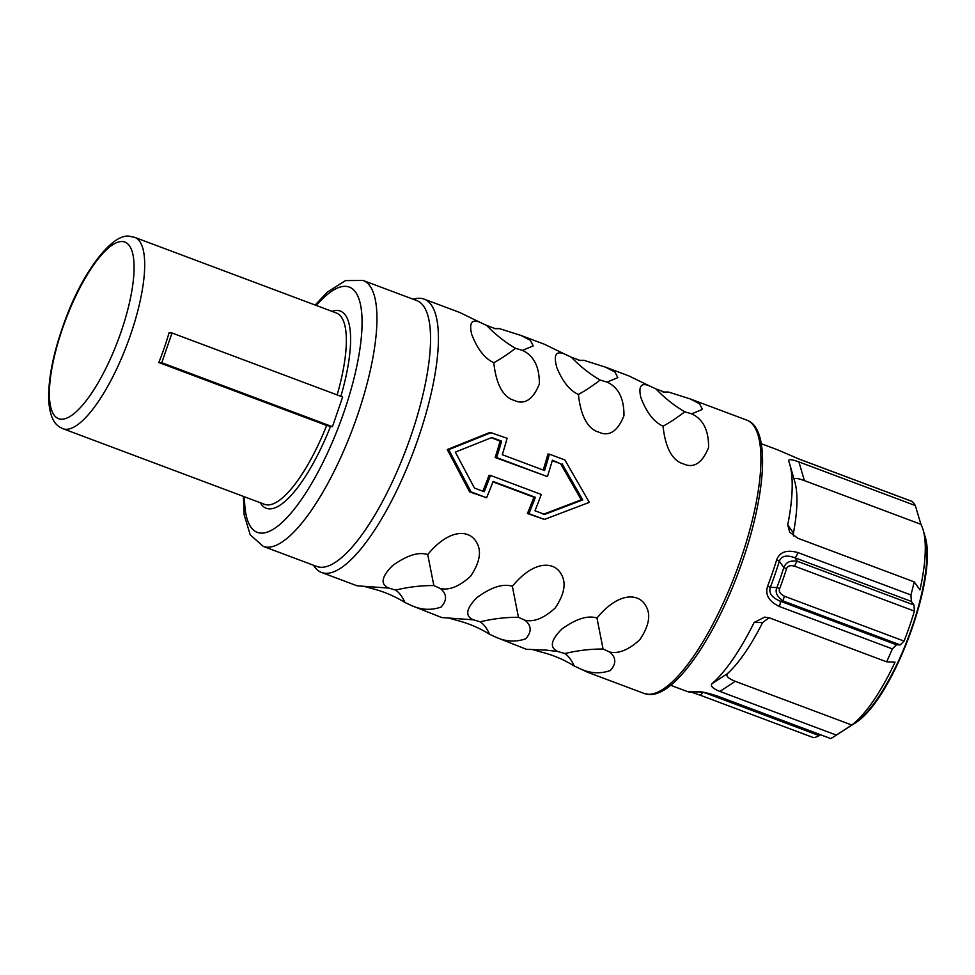 <?xml version="1.0" encoding="UTF-8"?>
<svg xmlns="http://www.w3.org/2000/svg" width="975" height="975" viewBox="0 0 975 975"><rect width="100%" height="100%" fill="white"/><g stroke="black" fill="none" stroke-linecap="round" stroke-linejoin="round"><path stroke-width="1.46" d="M158.827 362.529L326.662 425.478L332.426 426.721L342.664 396.983L172.014 332.987L169.065 332.804A102.18 30.481 -69.4 0 1 158.827 362.529L161.777 362.712L332.426 426.721M161.777 362.712L172.014 332.987M363.041 280.434L416.63 300.532A142.033 42.376 -69.4 0 1 410.804 436.264A142.033 42.376 110.6 0 1 316.887 566.512L263.287 546.414A142.033 42.376 -69.4 0 0 357.203 416.167A142.033 42.376 -69.4 0 0 363.041 280.434L345.54 280.593L327.344 292.11L315.181 305.041M313.268 565.159L315.083 567.487A145.982 43.546 -69.4 0 0 321.604 572.496A145.982 43.546 -69.4 0 0 325.516 573.312A145.982 43.546 -69.4 0 0 418.129 438.628A145.982 43.546 -69.4 0 0 424.125 299.13A145.982 43.546 -69.4 0 0 420.213 298.301A145.982 43.546 -69.4 0 0 415.923 298.618L413.022 299.179M644.109 693.444A145.982 43.546 -69.4 0 0 648.022 694.273A145.982 43.546 -69.4 0 0 738.441 565.829A145.982 43.546 -69.4 0 0 746.631 420.079C771.944 428.281 765.668 500.309 737.99 573.471C712.469 641.574 673.408 697.04 648.85 694.444L644.109 693.444L587.62 672.263L574.226 665.998C563.964 659.661 553.057 655.017 541.466 652.092L533.276 649.789M321.604 572.496L357.13 585.817L388.781 588.083C380.14 584.33 381.396 576.847 392.535 565.634C406.928 555.299 418.653 551.606 427.72 554.568C449.402 528.097 469.889 529.51 476.726 542.661C481.821 551.338 479.773 562.526 470.596 576.249C459.432 586.414 449.378 590.509 440.432 588.534C447.001 594.031 447.22 600.21 441.078 607.059C431.206 610.496 421.334 609.984 411.462 605.548L441.748 617.553L473.399 619.82C464.758 616.066 466.013 608.583 477.165 597.37C491.546 587.035 503.283 583.342 512.35 586.304C534.032 559.833 554.507 561.247 561.356 574.397C566.438 583.074 564.391 594.263 555.214 607.986C544.05 618.15 533.995 622.245 525.05 620.271C531.631 625.767 531.838 631.946 525.696 638.796C515.824 642.233 505.952 641.721 496.08 637.284L526.366 649.289L546.512 650.13L558.017 651.556L564.817 653.543C568.462 655.98 571.594 660.136 574.226 665.998M525.05 620.271L518.468 617.309C506.037 617.199 493.277 618.698 480.188 621.806C483.844 624.244 486.976 628.4 489.596 634.262C479.347 627.924 468.427 623.281 456.848 620.356L448.658 618.053M440.432 588.534L433.851 585.573C421.419 585.463 408.659 586.962 395.57 590.07C399.226 592.508 402.358 596.663 404.978 602.526C394.729 596.188 383.809 591.545 372.231 588.62L364.028 586.316M543.221 514.325L581.271 499.809L560.625 463.783L552.252 460.639M581.271 499.809L582.733 499.907L544.72 514.41L534.97 510.766A150.711 44.96 -69.4 0 0 541.259 494.447L490.486 475.41A150.711 44.96 -69.4 0 1 484.197 491.717L474.459 488.061L455.337 452.12L491.863 437.519L501.601 441.175A150.711 44.96 -69.4 0 1 496.628 457.567L547.402 476.604L495.154 457.482A145.982 43.546 -69.4 0 0 500.114 441.078L491.266 437.763M482.869 491.217A145.982 43.546 -69.4 0 0 489.011 475.312L490.486 475.41M580.698 669.021C590.57 673.457 600.442 673.969 610.326 670.532C616.456 663.682 616.249 657.503 609.68 652.007C618.625 653.981 628.68 649.886 639.832 639.722C649.021 625.999 651.056 614.811 645.974 606.133C639.125 592.983 618.65 591.569 596.968 618.04C587.901 615.079 576.176 618.772 561.783 629.107C550.631 640.319 549.388 647.802 558.017 651.556M691.689 413.839L702.463 409.366L699.489 403.687L690.142 398.897L668.557 392.048L664.755 392.23L655.931 388.928C664.779 398.129 674.395 405.746 684.779 411.803C676.577 418.043 669.338 422.833 663.024 426.173C665.145 445.66 670.885 457.836 680.245 462.723L686.303 464.99C695.504 467.439 702.926 461.589 708.593 447.44C708.727 430.292 703.097 419.092 691.689 413.839L684.779 411.803M578.407 394.436C569.961 390.731 562.794 381.847 556.883 367.782C553.276 354.863 555.933 350.33 564.866 354.181L571.301 357.191C580.162 366.393 589.778 374.01 600.161 380.055C591.959 386.307 584.707 391.097 578.407 394.436C580.527 413.924 586.268 426.099 595.628 430.987L601.673 433.253C610.874 435.703 618.308 429.853 623.963 415.703C624.11 398.556 618.479 387.355 607.059 382.102L617.845 377.63L614.872 371.95L605.524 367.161L628.887 375.923L649.484 385.917C641.123 382.31 638.247 386.21 640.868 397.605C646.583 412.559 653.981 422.077 663.024 426.173M605.524 367.161L583.928 360.311L580.137 360.494L571.301 357.191M564.866 354.181L544.269 344.187L520.906 335.424L499.31 328.575L495.519 328.758L486.683 325.455C495.544 334.657 505.16 342.274 515.531 348.319C507.341 354.571 500.09 359.361 493.789 362.7C495.909 382.188 501.65 394.363 511.01 399.25L517.055 401.517C526.256 403.967 533.691 398.117 539.346 383.967C539.492 366.819 533.849 355.619 522.442 350.366L533.227 345.893L530.242 340.214L520.906 335.424M424.125 299.13L459.652 312.451L480.248 322.445C471.888 318.837 469.012 322.737 471.62 334.133C477.348 349.074 484.733 358.605 493.789 362.7M491.571 432.461L448.744 449.658L471.096 491.924L486.61 497.75L469.584 491.839L447.281 449.56L490.059 432.376L507.085 438.287A150.711 44.96 -69.4 0 1 502.283 454.691L544.586 470.559A150.711 44.96 -69.4 0 0 549.388 454.155L547.889 454.058A145.982 43.546 -69.4 0 1 543.246 470.048M486.61 497.75A150.711 44.96 -69.4 0 0 493.07 481.443L535.372 497.311A150.711 44.96 -69.4 0 1 528.913 513.618L544.428 519.431L527.414 513.52A145.982 43.546 -69.4 0 0 533.898 497.226L492.911 481.845M544.428 519.431L589.314 502.369L564.903 459.968L549.388 454.155M547.402 476.604A150.711 44.96 -69.4 0 0 552.374 460.212L560.625 463.783M582.733 499.907L562.124 463.868M471.096 491.924L469.584 491.839M448.744 449.658L447.281 449.56M535.372 497.311L533.898 497.226M528.913 513.618L527.414 513.52M496.628 457.567L495.154 457.482M501.601 441.175L500.114 441.078M480.248 322.445L486.683 325.455M493.801 328.563L499.31 328.575M522.442 350.366L515.531 348.319M578.419 360.299L583.928 360.311M607.059 382.102L600.161 380.055M649.484 385.917L655.931 388.928M663.037 392.035L668.557 392.048M609.68 652.007L603.086 649.045C590.655 648.936 577.907 650.447 564.817 653.543M596.968 618.04L603.086 649.045M496.08 637.284L489.596 634.262M473.399 619.82L480.188 621.806M512.35 586.304L518.468 617.309M411.462 605.548L404.978 602.526M388.781 588.083L395.57 590.07M427.72 554.568L433.851 585.573M793.443 535.897L793.418 533.02A113.234 33.784 -69.4 0 0 794.82 481.833L789.774 464.295A129.017 38.488 110.6 0 0 788.69 461.065C788.239 458.981 791.651 459.262 798.915 461.906L804.387 480.614L920.912 524.318L915.318 505.562A129.017 38.488 110.6 0 0 912.307 501.552L912.088 501.467M920.912 524.318A113.234 33.784 110.6 0 1 923.154 529.961A113.234 33.784 110.6 0 1 919.949 589.875L914.184 581.868A129.017 38.488 110.6 0 1 910.93 594.969L911.393 601.453L913.977 605.036L914.392 611.106A113.234 33.784 110.6 0 1 904.069 641.099L900.254 644.902L783.754 601.209C777.099 596.919 774.808 592.373 776.904 587.584L770.348 587.291A127.323 37.988 -69.4 0 0 779.293 561.283A4.729 0.902 17.1 0 0 776.636 559.93C779.671 551.947 786.74 549.486 797.842 552.557A4.729 1.414 110.6 0 1 794.966 557.785L797.489 561.344L913.977 605.036M854.539 723.401L854.539 723.401C891.942 701.866 938.876 576.712 924.861 535.897L924.861 535.897A107.896 32.187 110.6 0 1 908.615 636.736A107.896 32.187 110.6 0 1 854.539 723.401L834.015 736.637A129.017 38.488 110.6 0 0 836.282 735.077L851.809 725.034A113.234 33.784 110.6 0 0 895.062 662.122L886.641 661.83A129.017 38.488 110.6 0 0 892.357 648.887L896.476 644.78L900.254 644.902M834.015 736.637A129.017 38.488 110.6 0 1 830.712 738.55L717.137 696.199A4.729 1.414 110.6 0 0 717.624 696.138L830.712 738.55M699.879 695.029A4.729 1.414 -69.4 0 0 700.038 695.138L812.955 737.441C813.796 737.941 815.856 737.332 819.146 735.613L820.402 734.931M804.387 480.614C797.197 477.994 793.808 477.762 794.211 479.919M904.069 641.099L784.388 596.212C780 593.775 778.428 591.24 779.671 588.62A113.234 33.784 -69.4 0 0 786.484 568.827C787.605 565.878 790.359 565 794.71 566.207L914.392 611.106M769.007 617.76L762.596 622.562A113.234 33.784 -69.4 0 1 727.545 673.53C725.595 675.882 728.167 678.478 735.272 681.33L851.809 725.034M670.642 685.279L687.034 691.421A129.017 38.488 -69.4 0 0 690.495 692.152A129.017 38.488 -69.4 0 0 695.078 691.714C698.746 690.958 706.266 692.433 717.624 696.138M836.282 735.077L719.879 691.421C712.701 688.521 710.092 685.937 712.043 683.67A129.017 38.488 110.6 0 0 754.15 622.44L764.778 617.09L770.25 618.174L886.641 661.83M892.357 648.887L779.281 606.474C768.885 601.429 764.985 594.701 767.569 586.28L770.348 587.279M914.184 581.868L797.782 538.212L789.701 532.179L787.739 524.867A129.017 38.488 110.6 0 0 789.774 464.295M915.318 505.562L798.915 461.906M912.307 501.552L799.232 459.14L778.269 450.084A4.729 4.522 -66.1 0 1 778.477 450.17M799.232 459.14A4.729 1.414 -69.4 0 0 799.061 459.042L778.489 450.182A4.729 4.522 -66.1 0 1 778.598 450.231M793.418 533.02L787.739 524.867M911.393 601.453L794.966 557.785C786.545 554.702 781.328 555.872 779.305 561.283L783.815 567.499C785.911 562.185 790.469 560.138 797.489 561.344A4.729 1.414 110.6 0 0 794.71 566.207M754.15 622.44L762.596 622.562M727.545 673.53L712.043 683.67M784.388 596.212A4.729 1.414 -69.4 0 0 783.754 601.209L780.049 601.112C771.81 597.577 768.58 592.971 770.348 587.291M779.281 606.474A4.729 1.414 -69.4 0 0 780.049 601.112L896.476 644.78M735.272 681.33L719.879 691.421M695.078 691.714A4.729 4.424 76.5 0 0 697.491 691.884L702.853 692.335L717.137 696.199M692.226 692.445L700.038 695.138A4.729 1.414 -69.4 0 0 702.561 692.287M244.518 496.811A130.991 39.073 -69.4 0 0 280.081 524.258A130.991 39.073 -69.4 0 0 343.907 412.242A130.991 39.073 -69.4 0 0 359.933 302.213A130.991 39.073 -69.4 0 0 316.29 305.455M330.464 426.599A105.337 31.432 110.6 0 1 260.264 502.71M332.024 311.354A105.337 31.432 110.6 0 1 340.872 396.313M326.662 425.478A102.18 30.481 110.6 0 1 267.333 504.916A102.18 30.481 110.6 0 1 264.591 504.343L62.912 428.695A102.18 30.481 -69.4 0 0 65.654 429.28A102.18 30.481 -69.4 0 0 128.944 339.373A102.18 30.481 -69.4 0 0 134.672 237.339L129.87 236.328C113.112 232.501 83.131 270.599 65.228 319.946C53.393 351.951 47.909 379.104 48.75 401.408C50.578 422.382 57.391 426.148 62.912 428.695M134.672 237.339L336.351 312.987A102.18 30.481 110.6 0 1 337.143 394.912M122.326 241.556A94.295 28.129 -69.4 0 0 62.498 328.551A94.295 28.129 -69.4 0 0 61.157 419.201A94.295 28.129 -69.4 0 0 120.973 332.195A94.295 28.129 -69.4 0 0 122.326 241.556M767.569 586.28A129.017 38.488 -69.4 0 0 776.636 559.93M797.842 552.557L910.93 594.969M778.269 450.084A129.017 38.488 -69.4 0 0 777.636 449.828L761.243 443.686M779.671 588.62L776.904 587.584A114.928 34.283 -69.4 0 0 783.815 567.499L786.484 568.827M819.146 735.613L704.584 692.64M243.409 496.397L244.14 514.727L250.209 534.8L263.287 546.414M746.631 420.079L690.142 398.897M924.861 535.897L923.154 529.961M778.501 450.182L777.636 449.828M912.186 501.455L799.061 459.042M697.491 691.884L687.034 691.421"/></g></svg>
